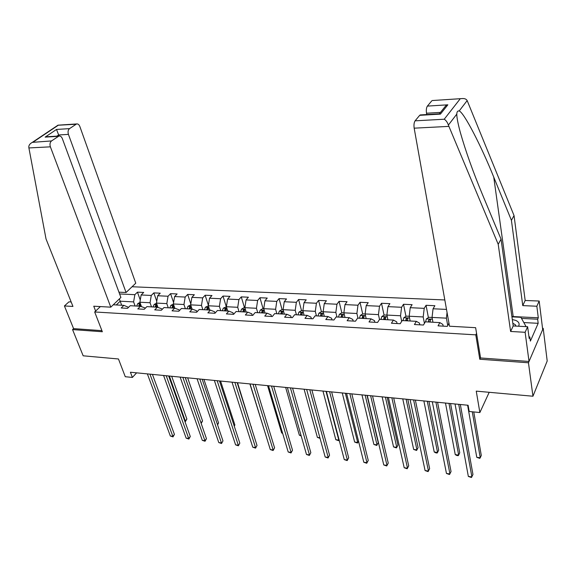 <?xml version="1.0" encoding="UTF-8"?>
<svg xmlns="http://www.w3.org/2000/svg" width="576" height="576" viewBox="0 0 576 576"><rect width="100%" height="100%" fill="white"/><g stroke="black" fill="none" stroke-linecap="round" stroke-linejoin="round"><path stroke-width="0.86" d="M444.816 299.959L132.048 286.754M480.528 357.718L479.779 359.237L528.466 362.779L543.197 328.327L542.534 328.291M543.197 328.327L547.2 360.994L532.951 396.23L476.251 391.133L479.866 412.546L489.197 392.299M71.172 301.968L68.962 301.846L64.418 305.95L73.577 328.615L72.554 329.58L83.167 355.802L118.462 358.978L125.273 376.718L132.386 377.431L136.62 372.845M528.466 362.779L532.951 396.23M72.554 329.58L102.341 331.747L94.68 311.969L100.375 306.583M94.68 311.969L475.798 334.858L476.561 333.367M128.563 307.332L123.883 305.366L121.198 307.987L127.534 308.34L130.212 305.712L140.436 306.274L137.786 308.923L144.259 309.283L146.894 306.626L157.349 307.195L154.728 309.874L161.345 310.248L163.951 307.555L174.636 308.138L172.051 310.853L178.812 311.234L181.382 308.506L192.305 309.103L189.763 311.854L196.675 312.242L199.21 309.478L210.377 310.09L207.871 312.876L214.949 313.272L217.433 310.478L228.859 311.098L226.397 313.92L233.633 314.323L236.081 311.494L247.766 312.134L245.354 314.986L252.763 315.403L255.154 312.538L267.12 313.186L264.751 316.08L272.333 316.512L274.68 313.603L286.927 314.273L284.616 317.203L292.378 317.642L294.667 314.69L307.21 315.374L304.949 318.348L312.905 318.794L315.137 315.806L327.982 316.512L325.786 319.522L333.929 319.982L336.11 316.951L349.265 317.671L347.126 320.724L355.478 321.199L357.588 318.125L371.074 318.866L369.007 321.962L377.568 322.445L379.613 319.327L393.437 320.083L391.435 323.222L400.212 323.719L402.185 320.558L416.362 321.336L414.432 324.526L423.439 325.03L425.34 321.826L439.884 322.618L438.034 325.85L447.271 326.376L448.985 323.309M123.883 305.366L113.263 304.79M119.599 293.954L134.863 294.674L137.448 292.154L140.263 300.024M446.501 309.406L433.066 308.772L434.88 305.705L426.06 305.302L424.217 308.354L410.227 307.692L412.114 304.668L403.51 304.272L401.594 307.282L387.943 306.634L389.902 303.653L381.506 303.271L379.519 306.238L366.199 305.611L368.23 302.666L360.029 302.292L357.977 305.222L344.981 304.603L347.069 301.702L339.062 301.342L336.953 304.229L324.259 303.624L326.405 300.758L318.586 300.406L316.418 303.257L304.02 302.666L306.223 299.844L298.584 299.491L296.366 302.306L284.249 301.738L286.502 298.944L279.043 298.606L276.768 301.385L264.931 300.823L267.235 298.066L259.942 297.734L257.623 300.478L246.053 299.93L248.4 297.209L241.265 296.885L238.903 299.592L227.592 299.059L229.982 296.366L223.006 296.05L220.601 298.728L209.534 298.202L211.968 295.546L205.142 295.236L202.694 297.878L191.873 297.367L194.35 294.746L187.668 294.437L185.184 297.05L174.6 296.554L177.106 293.962L170.568 293.659L168.048 296.244L157.687 295.754L160.229 293.191L153.835 292.896L151.279 295.452L141.134 294.97L143.712 292.435L137.448 292.154M479.866 412.546L469.195 411.466L468.108 405.259L130.414 372.233L132.386 377.431M140.436 306.274L144.929 307.894L145.116 308.419M141.473 306.648L139.889 302.22L150.041 302.746L151.495 306.878M141.134 294.97L139.889 302.22M151.279 295.452L150.041 302.746M157.349 307.195L161.777 308.83L162.022 309.55M157.961 307.426L156.449 303.084L166.817 303.624L168.25 307.793M157.687 295.754L156.449 303.084M168.048 296.244L166.817 303.624M174.636 308.138L178.992 309.78L179.302 310.716M174.809 308.203L173.369 303.962L183.96 304.51L185.364 308.722M174.6 296.554L173.369 303.962M185.184 297.05L183.96 304.51M192.305 309.103L196.589 310.759L196.97 311.926M192.053 309.089L190.656 304.862L201.485 305.424L202.86 309.679M191.873 297.367L190.656 304.862M202.694 297.878L201.485 305.424M210.377 310.09L214.582 311.76L215.028 313.178M209.693 310.054L208.332 305.777L219.398 306.353L220.745 310.658M209.534 298.202L208.332 305.777M220.601 298.728L219.398 306.353M228.859 311.098L232.978 312.775L233.453 314.316M227.729 311.04L226.397 306.72L237.715 307.303L239.026 311.652M227.592 299.059L226.397 306.72M238.903 299.592L237.715 307.303M247.766 312.134L251.806 313.819L252.259 315.374M246.168 312.041L244.872 307.678L256.45 308.282L257.724 312.674M246.053 299.93L244.872 307.678M257.623 300.478L256.45 308.282M267.12 313.186L271.058 314.892L271.505 316.462M265.032 313.07L263.765 308.664L275.609 309.276L276.854 313.718M264.931 300.823L263.765 308.664M276.768 301.385L275.609 309.276M286.927 314.273L290.772 315.986L291.204 317.57M284.328 314.129L283.097 309.665L295.222 310.298L296.424 314.791M284.249 301.738L283.097 309.665M296.366 302.306L295.222 310.298M307.21 315.374L310.954 317.102L311.371 318.708M304.07 315.209L302.882 310.694L315.288 311.342L316.454 315.878M304.02 302.666L302.882 310.694M316.418 303.257L315.288 311.342M327.982 316.512L331.618 318.247L332.021 319.874M324.288 316.31L323.136 311.746L335.844 312.408L336.96 317.002M324.259 303.624L323.136 311.746M336.953 304.229L335.844 312.408M349.265 317.671L352.778 319.421L353.167 321.07M344.981 317.441L343.872 312.826L356.89 313.502L357.962 318.146M344.981 304.603L343.872 312.826M357.977 305.222L356.89 313.502M371.074 318.866L374.472 320.63L374.839 322.286M366.178 318.593L365.119 313.934L378.446 314.626L379.512 319.478M366.199 305.611L365.119 313.934M379.519 306.238L378.446 314.626M393.437 320.083L396.698 321.862L397.051 323.539M387.893 319.781L386.878 315.065L400.536 315.77L401.688 321.35M387.943 306.634L386.878 315.065M401.594 307.282L400.536 315.77M416.362 321.336L419.486 323.122L419.818 324.828M410.141 320.998L409.183 316.224L423.187 316.951L424.426 323.366M410.227 307.692L409.183 316.224M424.217 308.354L423.187 316.951M439.884 322.618L442.858 324.425L443.174 326.146M432.95 322.243L432.043 317.412L446.407 318.161L447.732 325.555M433.066 308.772L432.043 317.412M447.055 312.516L446.407 318.161M479.779 359.237L475.798 334.858M121.687 305.251L120.182 301.198L116.287 304.956M135.094 305.978L133.61 301.896L120.182 301.198L119.326 298.966M134.863 294.674L133.61 301.896M426.06 305.302L428.393 317.592M429.17 321.674L429.242 322.042M403.51 304.272L405.958 316.346M406.728 320.105L406.872 320.818M381.506 303.271L384.062 315.13M384.847 318.737L385.034 319.622M360.029 302.292L362.693 313.942M363.499 317.47L363.722 318.463L364.154 315.95L362.534 316.332L362.088 318.37M339.062 301.342L341.82 312.797M318.586 300.406L321.444 311.724M298.584 299.491L301.543 310.687M279.043 298.606L282.096 309.672M259.942 297.734L263.081 308.686M241.265 296.885L244.49 307.721M223.006 296.05L226.31 306.77M205.142 295.236L208.39 305.41M187.668 294.437L190.8 303.97M170.568 293.659L173.592 302.594M153.835 292.896L156.751 301.277M458.734 404.345L471.902 476.928L468.346 476.446L455.04 403.985M460.339 404.503L472.961 474.487L471.413 477.49L468.346 476.446M448.826 322.43L448.711 323.798M467.597 405.209L476.77 457.33L480.262 457.762L481.284 455.429L473.767 411.934M476.77 457.33L479.765 458.359L480.262 457.762L472.277 411.782M518.566 326.232C519.804 323.827 518.904 321.898 515.873 320.443L512.309 319.514M515.909 326.088L515.376 324.77L512.834 323.244M511.934 316.858L520.898 317.304L525.845 326.182L525.197 326.592M525.902 326.628L525.845 326.182M511.891 316.512L538.286 317.786L536.846 306.23L522.763 305.611L511.423 220.327L514.044 215.568L467.165 100.57C466.222 98.957 464.407 98.302 461.722 98.604L432.598 100.519M511.423 220.327L493.74 177.098C481.169 145.742 463.831 112.241 459.187 110.981C457.697 110.664 456.898 111.708 456.79 114.113C456.768 117.475 457.942 123.566 460.31 132.394C465.754 151.445 473.191 172.303 482.63 194.976L501.041 239.17L513.209 325.944L527.63 326.722L529.178 338.472L529.841 336.96L530.388 341.107L538.171 323.316L537.66 319.219L521.51 318.413M536.846 306.23L539.179 301.039L542.686 329.53L529.027 361.469L480.571 357.97L475.632 327.686L449.503 326.218L414.166 128.167C413.726 124.92 414.036 122.472 415.094 120.83L419.688 115.322L420.638 114.912M522.763 305.611L525.175 300.47L539.179 301.039M514.044 215.568L525.175 300.47M415.094 120.83L444.233 119.218C446.047 120.355 447.43 122.314 448.38 125.086L498.211 244.296L510.617 331.466L525.125 332.294L527.63 326.722M525.125 332.294L529.027 361.469M538.286 317.786L537.66 319.219M510.617 331.466L513.209 325.944M498.211 244.296L501.041 239.17M440.482 112.392L426.506 113.22C426.089 110.045 426.384 107.669 427.385 106.099L431.734 100.901M426.506 113.22L426.73 114.559M528.97 336.91L529.841 336.96M538.171 323.316L523.829 322.567M438.869 113.854L440.424 114.12L419.688 115.322M427.385 106.099L447.847 104.81L445.716 105.84L441.907 110.606M28.901 147.938L28.8 146.916C28.85 145.116 30.024 143.604 32.321 142.366L51.53 140.933C50.004 142.286 49.622 144.259 50.386 146.837L28.901 147.938L46.022 238.939L72.95 306.439L64.418 305.95M118.944 292.176L126.065 292.5L135.763 283.19L79.848 126.504C79.07 124.61 77.99 123.754 76.594 123.948L69.523 128.628C68.062 129.931 67.694 131.854 68.429 134.388L58.651 134.964L56.52 129.449L69.523 128.628M126.065 292.5L68.429 134.388M95.63 311.069L93.751 306.209L110.786 307.166L120.895 297.461L62.33 138.593C61.531 136.685 60.408 135.828 58.961 136.03L51.53 140.933M110.786 307.166L50.386 146.837M73.577 328.615L101.916 330.66M59.04 136.008L58.651 134.964L56.916 136.145M58.234 136.354L45.144 137.117L48.118 136.663M75.931 124.25L57.895 125.244M435.895 402.113L449.935 473.947L446.458 473.472L432.288 401.76M437.58 402.278L451.044 471.542L449.503 474.509L446.458 473.472M413.611 399.931L428.472 471.031L425.081 470.57L410.083 399.586M415.368 400.104L429.631 468.662L428.098 471.6L425.081 470.57M432.058 317.477L428.832 317.311L426.362 318.924L425.599 321.84M445.478 403.049L455.256 454.637L458.669 455.069L459.734 452.765L450.562 403.546M430.157 322.085L430.531 319.507L428.803 319.867L428.393 321.991M429.113 322.034L428.803 319.867M455.256 454.637L456.862 455.494L458.23 455.659L458.669 455.069L448.985 403.394M409.198 316.289L406.282 316.138L403.812 317.729L403.027 320.609M423.864 400.932L434.225 452.009L437.566 452.426L438.674 450.158L428.94 401.429M407.47 320.846L407.858 318.29L406.174 318.658L405.742 320.753M406.498 320.796L406.174 318.658M434.225 452.009L435.845 452.858L437.177 453.024L437.566 452.426L427.298 401.27M391.853 397.807L407.506 468.187L404.194 467.741L388.411 397.469M393.689 397.98L408.708 465.854L407.182 468.756L404.194 467.741M370.613 395.726L387.007 465.408L383.767 464.969L367.25 395.395M372.514 395.914L388.253 463.104L386.741 465.97L383.767 464.969M388.253 463.104L386.741 465.97M349.862 393.696L366.97 462.686L363.802 462.254L346.579 393.379M351.828 393.89L368.251 460.418L366.746 463.255L363.802 462.254M368.251 460.418L366.746 463.255M386.892 315.13L384.278 314.993L381.809 316.562L380.995 319.406M402.754 398.873L413.669 449.446L416.93 449.849L418.082 447.61L407.822 399.362M385.33 319.644L385.74 317.102L384.091 317.484L383.652 319.55M384.437 319.594L384.091 317.484M413.669 449.446L416.592 450.446L416.93 449.849L406.109 399.197M365.134 313.992L362.801 313.877L360.331 315.425L359.496 318.233M382.126 396.85L393.559 446.933L396.756 447.329L397.944 445.118L387.18 397.346M362.902 318.42L362.534 316.332M397.944 445.118L396.461 447.919L396.756 447.329L385.402 397.174M396.461 447.919L393.559 446.933M343.894 312.89L341.834 312.782L339.365 314.316L338.508 317.088M361.958 394.877L373.896 444.47L377.014 444.859L378.245 442.685L367.006 395.374M342.634 317.311L343.08 314.82L341.496 315.209L341.035 317.225M341.878 317.268L341.496 315.209M378.245 442.685L376.776 445.457L377.014 444.859L365.162 395.194M376.776 445.457L373.896 444.47M329.594 391.716L347.378 460.03L344.275 459.605L326.39 391.399M331.625 391.91L348.689 457.79L347.198 460.591L344.275 459.605M348.689 457.79L347.198 460.591M323.15 311.81L321.358 311.717L318.888 313.229L318.01 315.965M322.042 316.188L322.502 313.718L320.947 314.107L320.479 316.102M321.343 316.145L320.947 314.107M342.245 392.954L354.65 442.066L357.71 442.447L345.37 393.257M358.531 441.166L357.509 443.038L354.65 442.066M357.509 443.038L358.51 441.086M309.787 389.779L328.212 457.423L325.174 457.013L306.655 389.47M311.875 389.981L329.558 455.22L328.075 457.992L325.174 457.013M329.558 455.22L328.075 457.992M302.897 310.759L301.356 310.68L298.879 312.17L297.986 314.87M301.925 315.086L302.4 312.646L300.881 313.034L300.398 315.007M301.291 315.05L300.881 313.034M322.963 391.068L335.822 439.711L338.81 440.086L326.023 391.363M339.113 439.927L338.652 440.676L335.822 439.711M338.652 440.676L339.055 439.69M290.426 387.886L309.456 454.882L306.49 454.478L287.366 387.583M292.565 388.094L310.838 452.707L309.362 455.443L306.49 454.478M310.838 452.707L309.362 455.443M283.118 309.73L281.808 309.658L279.338 311.134L278.424 313.805M282.276 314.014L282.766 311.594L281.268 311.99L280.778 313.934M281.693 313.985L281.268 311.99M304.099 389.225L317.39 437.407L319.889 437.724M320.054 438.35L317.39 437.407M271.498 386.035L291.103 452.39L288.194 451.994L268.502 385.74M273.694 386.244L292.514 450.245L291.046 452.952L288.194 451.994M292.514 450.245L291.046 452.952M263.779 308.722L262.706 308.664L260.237 310.126L259.301 312.761M263.066 312.97L263.57 310.572L262.109 310.968L261.612 312.89M262.548 312.941L262.109 310.968M285.646 387.418L299.34 435.154L301.025 435.362M301.198 435.982L299.34 435.154M252.986 384.221L273.139 449.95L270.295 449.568L250.056 383.933M255.226 384.444L274.579 447.833L273.118 450.518L270.295 449.568M274.579 447.833L273.118 450.518M244.886 307.742L244.03 307.692L241.56 309.132L240.61 311.738M244.296 311.94L244.807 309.564L243.374 309.967L242.863 311.861M243.821 311.918L243.374 309.967M267.581 385.646L281.664 432.943L282.571 433.058M282.679 433.44L281.664 432.943M234.878 382.45L255.55 447.566L252.763 447.185L232.013 382.169M237.168 382.673L257.018 445.478L255.564 448.128L252.763 447.185M257.018 445.478L255.564 448.128M226.411 306.778L223.301 308.167L222.336 310.745M225.936 310.939L226.462 308.585L225.05 308.988L224.539 310.867M225.518 310.918L225.05 308.988M249.898 383.918L264.506 430.805M217.159 380.722L238.32 445.226L235.591 444.859L214.351 380.441M219.492 380.945L239.818 443.167L238.378 445.788L235.591 444.859M239.818 443.167L238.378 445.788M208.346 305.842L205.438 307.224L204.458 309.766M251.287 427.349L237.535 382.709M207.979 309.96L208.519 307.627L207.137 308.03L206.618 309.888M207.612 309.938L207.137 308.03M251.525 427.018L251.323 427.457M199.814 379.022L221.45 442.937L218.779 442.577L197.071 378.756M202.19 379.253L222.97 440.899L221.537 443.498L218.779 442.577M222.97 440.899L221.537 443.498M190.678 304.92L187.963 306.295L186.97 308.815M234.173 425.894L234.878 424.958L220.565 381.053M190.418 309.002L190.973 306.691L189.605 307.094L189.079 308.93M190.094 308.981L189.605 307.094M234.878 424.958L234.281 426.233M182.844 377.359L204.919 440.698L202.298 440.338L180.158 377.1M185.256 377.597L206.46 438.682L204.919 440.698L205.034 441.252L202.298 440.338M206.46 438.682L205.034 441.252M173.39 304.02L170.863 305.388L169.855 307.879M217.418 424.426L218.556 422.935L203.94 379.426M173.232 308.059L173.794 305.777L172.454 306.173L171.922 307.994M172.951 308.045L172.454 306.173M218.556 422.935L217.577 424.915M166.219 375.739L188.719 438.494L186.156 438.149L163.591 375.48M168.674 375.977L190.289 436.514L188.719 438.494L188.87 439.056L186.156 438.149M190.289 436.514L188.87 439.056M156.485 303.192L154.123 304.502L153.108 306.965M200.966 422.863L202.558 420.962L187.646 377.834M156.406 307.145L156.982 304.877L155.664 305.28L155.131 307.073M156.168 307.13L155.664 305.28M202.558 420.962L201.175 423.446L185.335 377.604M149.947 374.148L172.843 436.342L170.33 436.003L147.37 373.896M152.431 374.386L174.427 434.383L172.843 436.342L173.023 436.896L170.33 436.003M174.427 434.383L173.023 436.896M139.961 302.414L137.736 303.631L136.706 306.072M184.687 420.826L185.342 420.912L186.869 419.018L171.684 376.272M140.522 303.998L139.234 304.402L138.686 306.18M139.939 306.245L140.58 304.15M139.745 306.238L139.234 304.402M186.869 419.018L185.494 421.488L169.344 376.042M185.494 421.488L184.896 421.409M467.165 100.57L459.187 110.981M456.79 114.113L448.38 125.086M444.233 119.218L460.015 99.043M447.847 104.81L440.424 114.12M448.848 126.389L414.166 128.167M513.194 316.548L493.74 177.098M58.018 125.424L33.372 141.941M45.144 137.117L56.52 129.449M432.382 319.198L426.427 318.888M409.536 317.988L403.877 317.693M387.252 316.807L381.866 316.526M365.508 315.655L360.389 315.389M344.282 314.532L339.422 314.28M323.561 313.438L318.946 313.193M303.322 312.365L298.944 312.134M283.55 311.321L279.396 311.098M264.233 310.298L260.294 310.09M245.347 309.298L241.625 309.096M226.886 308.318L223.358 308.131M208.836 307.361L205.495 307.188M191.174 306.425L188.021 306.259M173.894 305.51L170.921 305.352M156.982 304.618L154.181 304.466M140.436 303.739L137.794 303.602M515.556 326.074L515.376 324.77M420.178 114.941L439.553 113.81M445.716 105.84L439.358 113.796M432.18 100.548L461.722 98.604M58.961 136.03L46.721 136.742M57.902 125.179L76.594 123.948M57.924 125.222L32.321 142.366"/></g></svg>

